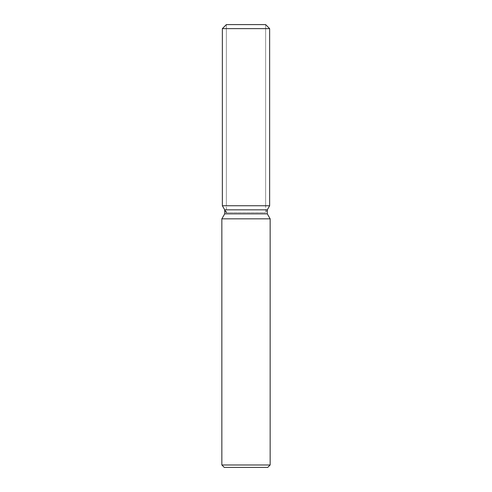 <?xml version="1.0" encoding="UTF-8"?>
<svg xmlns="http://www.w3.org/2000/svg" width="492" height="492" viewBox="0 0 492 492"><rect width="100%" height="100%" fill="white"/><g stroke="black" fill="none" stroke-linecap="round" stroke-linejoin="round"><path stroke-width="0.37" stroke-dasharray="2.46 1.84" d="M246 205.748L222.353 205.748L246 205.748M226.375 212.716L265.625 212.716L226.375 212.716L226.375 24.6L265.625 24.6L226.375 24.6L226.375 205.748M265.625 205.748L265.625 24.6L265.625 212.716L267.285 209.844L224.715 209.844M267.285 213.86L224.715 213.86M270.151 218.829L221.849 218.829M270.151 464.983L221.849 464.983M267.74 467.4L224.26 467.4M269.647 28.628L222.353 28.628"/><path stroke-width="0.74" d="M265.625 24.6L226.375 24.6L265.625 24.6L269.647 28.628L269.647 205.748L246 205.748L269.647 205.748L267.285 209.844L267.285 213.86L270.151 218.829L270.151 464.983L221.849 464.983L224.26 467.4L267.74 467.4L270.151 464.983M267.285 213.86L224.715 213.86L224.715 209.844L267.285 209.844L269.647 205.748M224.715 213.86L221.849 218.829L270.151 218.829M226.375 24.6L222.353 28.628L222.353 205.748L246 205.748L222.353 205.748L224.715 209.844M222.353 28.628L269.647 28.628M221.849 218.829L221.849 464.983M226.375 212.716L222.353 205.748"/></g></svg>
